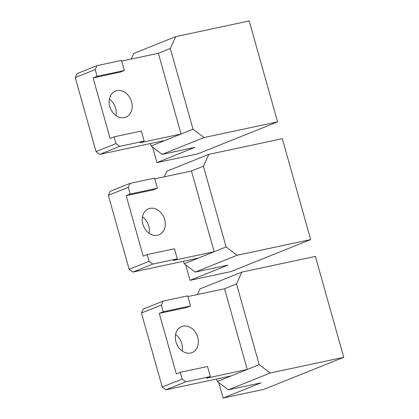 <?xml version="1.0" encoding="UTF-8"?>
<svg xmlns="http://www.w3.org/2000/svg" width="419" height="419" viewBox="0 0 419 419"><rect width="100%" height="100%" fill="white"/><g stroke="black" fill="none" stroke-linecap="round" stroke-linejoin="round"><path stroke-width="0.63" d="M157.413 188.22L130.178 194.034L126.187 195.636L153.427 189.823L157.413 188.22L154.58 178.133L130.063 183.365L110.118 191.368L108.338 195.312L128.287 187.309L130.063 183.365M154.779 178.84L191.446 171.01L214.14 251.735L173.283 260.456L177.268 258.858L152.752 264.085L149.085 261.304L147.195 254.579L143.204 256.182L126.187 195.636M147.195 254.579L174.435 248.766L177.268 258.858M190.017 280.321L227.915 265.117L195.228 272.093L237.117 255.281L310.662 239.584L230.874 271.601L190.017 280.321L185.664 264.839M310.662 239.584L282.296 138.679L208.751 154.375L166.862 171.182L164.332 176.797M159.435 211.197A14.026 11.083 -111.9 0 1 164.437 228.994A14.026 11.083 -111.9 0 1 158.984 234.855A14.026 11.083 -111.9 0 1 157.544 235.295A14.026 11.083 -111.9 0 1 143.151 225.071A14.026 11.083 -111.9 0 1 148.541 208.824A14.026 11.083 -111.9 0 1 149.981 208.384A14.026 11.083 -111.9 0 1 159.435 211.197M183.522 261.267L184.219 263.745L198.182 258.141L132.807 272.093L152.752 264.085M198.182 258.141L226.108 246.932L203.414 166.207L208.751 154.375M191.446 171.01L203.414 166.207M226.108 246.932L237.117 255.281M184.219 263.745L195.228 272.088M149.08 233.252A14.026 11.083 68.1 0 0 142.491 216.827M130.178 194.034L128.287 187.309M149.085 261.304L129.136 269.312L108.338 195.312M129.136 269.312L132.807 272.093M190.509 305.949L163.269 311.762L159.278 313.36L186.518 307.546L190.509 305.949L187.67 295.856L163.153 301.088L143.209 309.096L141.428 313.04L161.378 305.032L163.153 301.088M187.869 296.563L224.542 288.738L247.231 369.464L206.373 378.184L210.359 376.581L185.847 381.814L182.176 379.033L180.285 372.308L176.294 373.905L159.278 313.36M180.285 372.308L207.525 366.494L210.359 376.581M223.107 398.05L261.006 382.84L228.318 389.817L270.208 373.01L343.753 357.313L263.965 389.33L223.107 398.05L218.755 382.563M343.753 357.313L315.392 256.402L241.842 272.099L199.952 288.911M192.525 328.92A14.026 11.083 -111.9 0 1 197.527 346.717A14.026 11.083 -111.9 0 1 192.075 352.578A14.026 11.083 -111.9 0 1 190.635 353.018A14.026 11.083 -111.9 0 1 176.242 342.8A14.026 11.083 -111.9 0 1 181.631 326.548A14.026 11.083 -111.9 0 1 183.072 326.108A14.026 11.083 -111.9 0 1 192.525 328.92M216.613 378.996L217.309 381.468L231.272 375.869L165.898 389.817L185.847 381.814M231.272 375.869L259.199 364.661L236.51 283.935L241.842 272.099M224.542 288.738L236.51 283.935M259.199 364.661L270.208 373.01M199.957 288.911L197.422 294.526M217.309 381.468L228.318 389.817M182.171 350.975A14.026 11.083 68.1 0 0 175.582 334.556M163.269 311.762L161.378 305.032M182.176 379.033L162.232 387.036L141.428 313.04M162.232 387.036L165.898 389.817M124.323 70.492L97.082 76.305L93.097 77.908L120.337 72.094L124.323 70.492L121.489 60.404L96.972 65.636L77.023 73.639L75.247 77.583L95.192 69.58L96.972 65.636M121.688 61.111L158.356 53.286L181.05 134.012L140.187 142.732L144.178 141.13L119.661 146.362L115.995 143.581L114.104 136.851L110.113 138.453L93.097 77.908M114.104 136.851L141.344 131.037L144.178 141.13M156.926 162.598L194.825 147.388L162.137 154.365L204.027 137.552L277.572 121.861L197.784 153.878L156.926 162.598L152.568 147.111M277.572 121.861L249.205 20.95L175.661 36.647L133.771 53.454L131.241 59.074M126.344 93.468A14.026 11.083 -111.9 0 1 131.346 111.265A14.026 11.083 -111.9 0 1 125.894 117.126A14.026 11.083 -111.9 0 1 124.453 117.566A14.026 11.083 -111.9 0 1 110.056 107.343A14.026 11.083 -111.9 0 1 115.45 91.096A14.026 11.083 -111.9 0 1 116.891 90.656A14.026 11.083 -111.9 0 1 126.344 93.468M150.431 143.544L151.128 146.016L165.091 140.412L99.717 154.365L119.661 146.362M165.091 140.412L193.018 129.209L170.324 48.484L175.661 36.647M158.356 53.286L170.324 48.484M193.018 129.209L204.027 137.552M151.128 146.016L162.137 154.365M115.99 115.524A14.026 11.083 68.1 0 0 109.396 99.104M97.082 76.305L95.192 69.58M115.995 143.581L96.045 151.584L75.247 77.583M96.045 151.584L99.717 154.365"/></g></svg>

